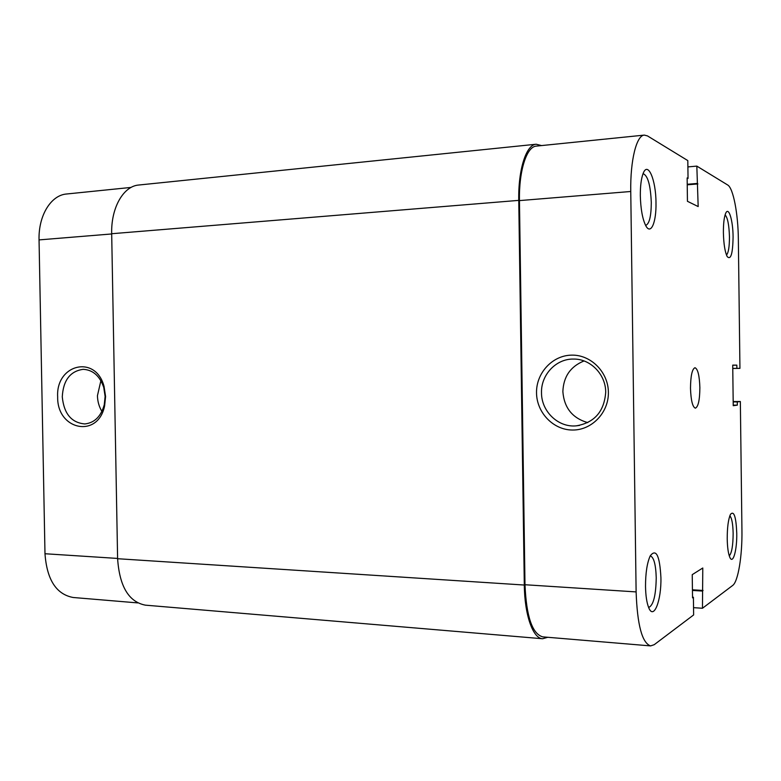 <?xml version="1.0" encoding="UTF-8"?>
<svg xmlns="http://www.w3.org/2000/svg" width="781" height="781" viewBox="0 0 781 781"><rect width="100%" height="100%" fill="white"/><g stroke="black" fill="none" stroke-linecap="round" stroke-linejoin="round"><path stroke-width="1.17" d="M541.575 145.578L536.176 144.231L138.813 185.019C123.466 186.073 110.951 207.687 111.683 233.724L117.609 558.718C119.522 586.453 128.787 601.936 145.403 605.158L542.59 638.741L547.793 637.286M536.176 144.231C526.248 144.602 518.145 169.506 518.76 200.375L524.305 585.037C524.588 614.998 532.954 638.516 542.59 638.741M57.667 396.924C55.646 364.278 95.702 354.31 104.039 386.4L105.581 396.514L104.625 405.788C98.123 438.756 56.876 430.087 57.667 396.924M105.123 396.475L103.746 387.435C99.783 375.934 92.939 369.891 83.206 369.325C70.202 371.131 63.222 380.298 62.275 396.836C63.944 413.715 71.471 422.755 84.856 423.946C94.53 422.843 101.003 416.449 104.263 404.743L105.123 396.475M100.886 380.708L97.44 395.703C97.586 401.512 99.08 406.755 101.911 411.431M111.683 233.958L39.05 239.904L44.986 553.739L117.609 558.435M39.05 239.904C38.328 215.488 51.038 195.094 66.649 193.991L131.11 187.42M137.71 602.903L73.189 597.494C56.3 594.361 46.899 579.775 44.986 553.739M660.911 577.442C661.517 600.501 653.687 620.69 648.66 607.55C646.746 602.678 645.692 595.639 645.516 586.424C645.536 572.961 647.107 562.759 650.251 555.808C656.157 548.321 659.711 555.525 660.911 577.442M648.63 607.472L648.669 607.481C653.385 605.402 655.903 595.512 656.235 577.784C655.806 564.458 653.814 557.146 650.261 555.877L650.212 555.877M655.991 202.709C656.44 222.526 650.739 235.706 645.643 225.436C642.451 218.748 640.684 208.849 640.322 195.748C640.264 186.142 641.181 178.771 643.075 173.646C647.81 160.525 655.981 179.796 655.991 202.709M645.623 225.397L645.682 225.397C649.323 223.962 651.198 216.347 651.295 202.562C650.534 185.156 647.81 175.53 643.124 173.675L643.066 173.675M736.756 533.198C737.108 549.873 733.056 564.692 729.893 557.478C728.292 553.797 727.394 547.559 727.218 538.763C727.228 527.282 728.322 519.131 730.499 514.308C733.984 510.462 736.073 516.749 736.756 533.198M729.269 555.887C731.768 553.026 733.056 545.538 733.144 533.423C732.91 523.807 731.807 517.949 729.845 515.831M733.086 236.965C732.783 253.825 730.811 260.356 727.179 256.558C724.944 251.902 723.675 243.936 723.391 232.66C723.352 223.591 724.114 217.138 725.686 213.301C728.683 206.067 733.017 220.388 733.086 236.965M726.486 255.065C728.458 252.839 729.444 246.776 729.454 236.887C729.083 224.938 727.628 217.596 725.1 214.882M608.389 392.287C608.809 412.651 591.715 430.331 572.493 430.028C553.28 430.019 536.674 412.612 536.527 392.892C536.108 373.172 552.226 355.472 571.458 355.14C590.67 354.506 608.253 371.932 608.389 392.287M541.506 392.794C541.36 411.343 558.161 427.637 576.163 425.86C594.4 422.794 604.25 411.587 605.705 392.247C605.812 374.363 590.329 358.674 573.41 359.065C555.994 358.713 540.882 374.929 541.506 392.794M584.022 360.949C570.511 366.445 563.452 376.667 562.867 391.603C564.146 407.867 572.444 418.206 587.761 422.619M690.492 388.264C690.931 400.409 692.562 407.047 695.373 408.17C698.253 406.842 699.756 399.999 699.874 387.63C699.464 375.554 697.823 368.915 694.983 367.724C692.132 368.974 690.638 375.817 690.492 388.264M650.602 645.907L542.736 636.866C532.271 633.918 526.355 616.541 524.988 584.735L636.115 591.91C637.296 625.044 642.128 643.046 650.602 645.907L654.205 644.696L693.635 614.93L693.411 597.24L692.532 597.855L692.239 574.65L702.783 568.002L702.461 608.262L732.685 585.447C738.143 581.708 742.36 555.525 741.94 530.172L740.349 401.512L733.174 401.551M687.895 166.909L696.828 166.109L727.697 184.999C733.261 188.036 738.143 213.809 738.348 239.308L739.939 368.359L736.873 368.378L736.834 365.147L732.724 365.137L733.232 405.69L737.332 405.134L737.293 401.903L740.349 401.512M636.115 591.91L630.755 191.491L519.453 200.6L524.988 584.735M519.453 200.6C518.848 170.649 526.706 146.467 536.352 146.106L644.335 135.103C636.535 135.24 630.208 160.261 630.755 191.491M644.335 135.103L647.488 135.914L687.807 160.593L688.041 178.429L687.143 177.931L687.446 201.303L698.175 206.565L696.828 166.109M732.763 368.476L739.939 368.359M693.548 607.657L702.461 608.262M687.231 184.824L697.892 183.935M687.221 184.277L697.043 183.467M687.153 178.507L688.041 178.429M733.222 405.144L737.332 405.134M733.183 401.922L737.293 401.903M732.724 365.215L736.834 365.147M732.763 368.447L736.873 368.378M692.522 597.182L693.411 597.24M692.435 589.801L703.066 590.465M692.435 590.436L702.246 591.051M524.305 585.037L117.609 558.718M518.76 200.375L111.683 233.724M103.746 387.435L104.039 386.4M104.263 404.743L104.625 405.788M579.619 425.391L576.163 425.86M574.338 359.084L573.41 359.065"/></g></svg>
